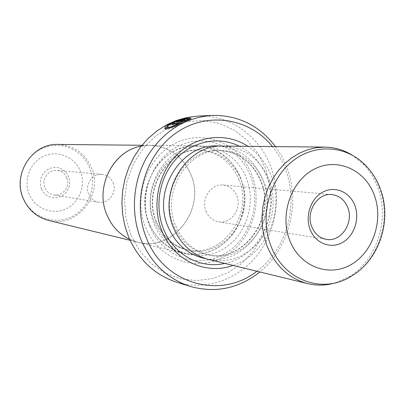 <?xml version="1.0" encoding="UTF-8"?>
<svg xmlns="http://www.w3.org/2000/svg" width="405" height="405" viewBox="0 0 405 405"><rect width="100%" height="100%" fill="white"/><g stroke="black" fill="none" stroke-linecap="round" stroke-linejoin="round"><path stroke-width="0.3" stroke-dasharray="2.02 1.52" d="M58.011 144.433C73.573 145.355 84.685 153.019 91.343 167.427C103.948 194.608 77.016 228.536 48.494 220.406M107.001 215.004C92.801 183.966 118.184 143.613 150.022 145.349C169.194 146.529 182.807 156.264 190.861 174.55C206.12 208.97 173.051 252.219 137.892 242.215C123.672 238.388 113.375 229.321 107.001 215.004M41.487 188.912L43.148 191.864L45.406 194.349L48.144 196.238L51.217 197.443L54.478 197.898L57.758 197.594L60.892 196.541L63.732 194.795L66.126 192.446L67.964 189.611L69.159 186.432L69.645 183.065L69.402 179.673L68.445 176.428L66.815 173.492L64.587 171.006L61.884 169.098L58.826 167.867L55.576 167.371L52.285 167.645L49.127 168.667L46.256 170.399L43.826 172.753L41.958 175.603L40.743 178.813L40.252 182.22L40.5 185.642L41.487 188.912M66.739 177.714C70.672 186.138 62.77 196.784 53.86 194.957C49.719 194.152 46.737 191.773 44.914 187.824C41.092 179.693 48.306 169.3 56.933 170.424C61.494 171.001 64.765 173.431 66.739 177.714M113.056 182.65C117.425 192.198 108.586 204.297 98.638 202.257C94.011 201.351 90.68 198.663 88.654 194.177C84.397 184.953 92.492 173.132 102.126 174.393C107.219 175.046 110.864 177.8 113.056 182.65M149.126 223.15C133.65 188.71 161.549 143.815 196.268 145.765C217.161 147.071 231.954 157.844 240.656 178.089L243.086 186.133L244.326 194.511L244.352 203.021L243.157 211.461L240.773 219.621L237.259 227.316L232.693 234.348L227.185 240.545L220.857 245.759L213.865 249.844L206.378 252.7L198.577 254.244L190.654 254.421L182.807 253.221C167.3 249.045 156.072 239.021 149.126 223.15M141.289 146.119L150.022 145.304C169.209 146.483 182.832 156.224 190.902 174.53C206.175 208.985 173.072 252.274 137.877 242.256L129.615 239.315M167.538 127.691C167.776 126.603 169.741 125.165 173.431 123.378C181.01 120.538 185.991 119.283 188.381 119.617L188.183 120.082L187.869 119.267M165.093 128.77L165.245 129.478C167.741 129.878 173.365 127.899 182.113 123.55L181.794 122.73M188.153 119.04C183.581 119.536 178.316 120.994 172.353 123.419L167.71 126.021M180.782 121.581L183.262 120.786L182.944 119.981M183.262 120.786L185.723 119.961L180.387 121.303L178.109 122.654L184.518 122.452L184.194 121.637M145.608 227.478C158.233 258.871 194.557 272.388 222.239 257.666C250.123 243.385 263.645 205.249 251.9 175.051C240.565 144.666 205.745 128.841 176.747 142.58C147.572 155.849 132.546 196.293 145.608 227.478M149.81 226.279C161.757 256.061 196.187 268.95 222.492 254.988C248.979 241.451 261.848 205.193 250.675 176.499C239.892 147.628 206.813 132.658 179.329 145.729C151.673 158.355 137.452 196.698 149.81 226.279M239.036 179.926C231.058 161.352 217.505 151.394 198.379 150.047C166.121 147.952 140.024 189.621 154.376 221.636C160.861 236.485 171.376 245.8 185.91 249.591C221.251 259.322 254.239 215.025 239.036 179.926M149.167 223.13C138.009 196.4 150.832 161.798 175.856 150.336C200.728 138.469 230.784 151.936 240.616 178.109C250.801 204.115 239.087 237.011 215.025 249.217C191.125 261.807 159.955 250.047 149.167 223.13M208.783 259.504L216.979 260.754L225.256 260.542L233.407 258.896L241.228 255.864L248.528 251.535L255.135 246.027L260.896 239.482L265.665 232.06L269.34 223.945L271.836 215.333L273.091 206.439L273.081 197.468L271.801 188.634L269.279 180.159C260.238 158.826 244.807 147.466 222.988 146.078M335.963 282.695L348.958 276.812C376.721 260.516 389.904 219.606 377.961 187.935C374.595 178.645 369.643 170.626 363.103 163.883L351.96 154.973M205.968 211.223C208.504 217.126 212.691 220.644 218.523 221.793C231.063 224.38 242.261 208.388 236.839 195.848C234.115 189.474 229.544 185.87 223.13 185.029C210.985 183.409 200.642 199.073 205.968 211.223M263.69 181.779C255.433 162.324 241.365 151.895 221.489 150.483C187.955 148.281 160.719 192.036 175.633 225.61C182.377 241.177 193.301 250.928 208.418 254.866C245.157 264.981 279.42 218.528 263.69 181.779M232.986 265.407C266.429 254.654 285.242 210.357 271.461 176.307C266.541 163.595 258.684 153.601 247.9 146.327M224.77 263.407C259.468 256.719 281.121 211.936 267.037 177.598C261.463 163.407 252.264 152.953 239.446 146.245M130.815 234.773L125.783 217.353L124.543 199.007L127.18 180.731L133.549 163.519L143.289 148.296L155.849 135.857L170.525 126.836L186.528 121.652L203.001 120.503L219.115 123.383L234.07 130.071L247.161 140.171L257.788 153.151L265.483 168.353L269.917 185.044L270.915 202.439L268.434 219.738L262.597 236.135L253.651 250.867L241.998 263.235L228.152 272.621L212.752 278.534L196.516 280.63L180.245 278.731L164.759 272.859L150.878 263.25L139.345 250.341L130.815 234.773M176.509 282.158C205.294 291.043 237.446 279.941 256.871 255.697C276.281 231.402 281.809 196 270.798 166.779C259.387 135.715 229.22 114.215 197.301 116.169M256.851 271.228C286.786 249.485 299.219 204.652 285.444 169.356C282.28 160.972 277.951 153.379 272.464 146.575M275.537 146.605L281.885 156.624L286.846 167.533C300.733 203.29 289.185 248.442 259.833 271.958M184.518 122.452L189.803 120.007L185.515 121.5L185.363 121.105M187.237 120.649L187.1 120.31M189.803 120.007L189.484 119.191M185.723 119.961L185.404 119.151M185.515 121.5L184.386 121.546M188.183 120.082L190.765 119.485L190.446 118.67M190.765 119.485L191.109 118.918L189.434 118.898M182.113 123.55L179.825 123.636M173.826 124.127L172.074 125.008L171.76 124.203M172.074 125.008L178.332 124.786L178.175 124.391M178.332 124.786C174.393 126.583 171.33 127.717 169.148 128.172M89.687 167.685C82.316 149.455 60.264 140.176 42.338 148.357C24.3 156.259 15.258 179.952 23.384 198.415C31.236 217.004 53.84 225.469 71.275 216.943C88.827 208.681 97.316 185.799 89.687 167.685M29.337 194.542C23.136 180.392 30.031 162.273 43.851 156.173C57.581 149.86 74.576 156.917 80.281 170.945C86.189 184.888 79.618 202.53 66.086 208.843C52.645 215.359 35.326 208.783 29.337 194.542M178.423 122.695L178.109 121.89M156.279 221.996C162.795 236.905 173.34 246.26 187.93 250.062C223.403 259.828 256.502 215.339 241.253 180.093C233.245 161.438 219.647 151.44 200.455 150.088C168.08 147.982 141.877 189.839 156.279 221.996M154.219 224.102C165.113 251.333 196.577 263.215 220.705 250.467C245 238.11 256.826 204.834 246.554 178.534C236.641 152.062 206.307 138.439 181.192 150.442C155.92 162.04 142.955 197.058 154.219 224.102M363.103 163.883L365.264 165.093C371.694 171.725 376.559 179.607 379.87 188.745C391.605 219.9 378.634 260.152 351.353 276.169L348.958 276.812M261.281 181.597C253.049 162.228 239.031 151.845 219.226 150.442C185.819 148.245 158.694 191.798 173.553 225.22C180.271 240.717 191.155 250.427 206.211 254.35C242.818 264.425 276.959 218.189 261.281 181.597M205.872 258.694C244.797 267.047 279.187 218.113 262.815 179.698C254.472 159.788 240.185 148.605 219.966 146.144M141.968 145.273L150.022 145.349M98.638 202.257L53.86 194.957M196.268 145.765L150.022 145.304M188.381 119.617L188.214 119.186M165.245 129.478L164.921 128.663M178.109 122.654L177.795 121.849M185.91 249.591L187.93 250.062C173.512 246.326 163.053 237.011 156.558 222.117C142.15 189.859 168.475 147.891 200.455 150.088L198.379 150.047M218.523 221.793L326.293 239.355M208.418 254.866L206.211 254.35C242.327 264.404 276.468 218.148 260.835 181.465C252.644 162.147 238.773 151.804 219.226 150.442L221.489 150.483M223.13 185.029L331.897 194.592M380.376 189.034L380.822 190.284M191.109 118.918L190.876 118.326M182.807 253.221L137.877 242.256M102.126 174.393L56.933 170.424M130.066 240.307L137.892 242.215"/><path stroke-width="0.61" d="M130.066 240.307L48.494 220.406C36.966 217.313 28.618 210.144 23.439 198.911C11.927 174.575 32.187 143.097 58.011 144.433L141.968 145.273M129.615 239.315C119.313 234.257 111.76 226.157 106.96 215.025C94.481 187.312 113 150.67 141.289 146.119M187.869 119.267L188.062 118.807C185.677 118.478 180.696 119.738 173.117 122.578C168.713 124.775 166.794 126.335 167.366 127.251C168.738 127.697 172.287 126.603 178.013 123.97L171.76 124.203L174.099 123.039L181.794 122.73C173.041 127.074 167.422 129.053 164.921 128.663C164.177 127.423 166.551 125.408 172.039 122.624C181.546 119.186 187.798 117.678 190.79 118.103L190.446 118.67L187.869 119.267M167.71 126.021L165.093 128.77M182.944 119.981L180.407 120.882L185.196 120.685L189.484 119.191L184.194 121.637L177.795 121.849L180.073 120.503L185.404 119.151L182.944 119.981M354.952 205.765C359.959 219.226 353.99 236.439 342.058 242.722C330.207 249.212 315.125 243.03 310.053 229.281C304.798 215.622 311.05 197.959 323.22 191.869C335.32 185.576 350.117 192.208 354.952 205.765M311.678 226.582C314.614 233.751 319.484 238.008 326.293 239.355C340.919 242.392 354.046 222.882 347.814 207.684C344.69 199.948 339.385 195.585 331.897 194.592C317.733 192.664 305.517 211.815 311.678 226.582M351.96 154.973C343.577 149.88 334.525 147.253 324.8 147.096L222.988 146.078C186.71 144.008 157.413 191.469 173.583 227.833C180.838 244.585 192.572 255.14 208.783 259.504L307.699 283.632C317.161 285.874 326.582 285.565 335.963 282.695M324.8 147.096L316.224 147.714L307.739 149.723L299.528 153.11L291.757 157.803L284.599 163.726L278.21 170.753L272.727 178.742L268.282 187.53L264.966 196.931L262.855 206.742L261.994 216.756L262.41 226.749L264.08 236.505L266.971 245.825C275.349 265.969 288.927 278.569 307.699 283.632M247.9 146.327C226.78 132.314 197.382 135.067 177.81 153.895C158.193 172.636 151.404 205.203 161.858 230.799C173.34 260.359 205.791 275.451 232.986 265.407M239.446 146.245C219.13 135.979 193.069 140.849 176.276 158.851C159.464 176.808 154.153 205.948 163.539 229.022C173.558 254.639 200.369 269.193 224.77 263.407M211.633 115.415L197.301 116.169L186.665 117.536L176.231 120.503L166.202 125.029L156.786 131.043L148.169 138.439L140.535 147.086L134.05 156.806L128.846 167.417L125.034 178.701L122.7 190.426L121.89 202.363L122.624 214.255L124.882 225.869L128.608 236.965C138.657 259.848 154.624 274.909 176.509 282.158L190.213 286.426C167.786 278.999 151.419 263.498 141.117 239.927C130.486 213.911 132.643 181.977 146.752 157.292C162.673 131.701 184.3 117.739 211.633 115.415C237.872 114.898 259.175 125.297 275.537 146.605M272.464 146.575C249.576 117.951 207.335 111.021 176.135 132.946C144.793 154.568 131.382 201.862 146.58 238.398C164.379 284.669 221.1 299.72 256.851 271.228M259.833 271.958C238.722 288.573 215.511 293.397 190.213 286.426M185.363 121.105L185.196 120.685M187.1 120.31L186.918 119.834M184.386 121.546L180.782 121.581M189.434 118.898L188.153 119.04M179.825 123.636L174.413 123.844L174.099 123.039M174.413 123.844L173.826 124.127M178.175 124.391L178.013 123.97M169.148 128.172L167.685 128.066L167.538 127.691M380.822 190.284C392.01 221.267 378.958 260.218 351.353 276.169C323.048 294.501 283.52 280.574 270.834 245.688C259.742 217.237 268.874 180.569 291.524 161.97C314.088 143.188 345.905 145.096 365.264 165.093C371.937 171.847 376.974 179.83 380.376 189.034M374.453 195.549C365.512 170.1 337.785 157.191 314.72 168.915C291.514 180.25 279.45 214.027 289.59 239.998C299.386 266.146 328.126 277.435 350.32 265.022C372.666 252.983 383.722 220.836 374.453 195.549M219.966 146.144C183.07 141.548 151.44 189.611 168.07 226.77C175.851 244.468 188.446 255.109 205.872 258.694M180.827 121.697L180.514 120.892M180.721 121.687L180.407 120.882M167.685 128.066L167.366 127.251"/></g></svg>
